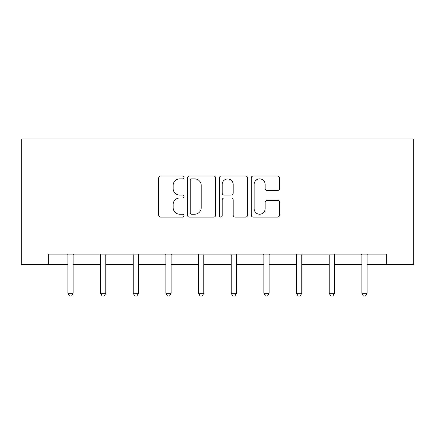 <?xml version="1.0" encoding="UTF-8"?>
<svg xmlns="http://www.w3.org/2000/svg" width="435" height="435" viewBox="0 0 435 435"><rect width="100%" height="100%" fill="white"/><g stroke="black" fill="none" stroke-linecap="round" stroke-linejoin="round"><path stroke-width="0.65" d="M184.005 177.431A1.441 1.441 0 0 0 182.564 175.996L160.732 175.996A2.055 2.055 0 0 0 158.677 178.051L158.677 215.037A2.055 2.055 0 0 0 160.732 217.092L182.564 217.092A1.441 1.441 0 0 0 184.005 215.657A1.441 1.441 0 0 0 182.564 214.216L179.742 214.216A6.574 6.574 0 0 1 173.163 207.642L173.163 204.559A6.574 6.574 0 0 1 179.742 197.979L182.564 197.979A1.441 1.441 0 0 0 184.005 196.544A1.441 1.441 0 0 0 182.564 195.103L179.742 195.103A6.574 6.574 0 0 1 173.163 188.529L173.163 185.446A6.574 6.574 0 0 1 179.742 178.872L182.564 178.872A1.441 1.441 0 0 0 184.005 177.431M277.557 190.481A2.055 2.055 0 0 0 279.613 188.426L279.613 178.051A2.055 2.055 0 0 0 277.557 175.996L253.306 175.996A2.055 2.055 0 0 0 251.251 178.051L251.251 215.037A2.055 2.055 0 0 0 253.306 217.092L277.557 217.092A2.055 2.055 0 0 0 279.613 215.037L279.613 202.503A2.055 2.055 0 0 0 277.557 200.448L267.177 200.448A2.055 2.055 0 0 0 265.127 202.503L265.127 208.718A5.497 5.497 0 0 1 259.63 214.216A5.497 5.497 0 0 1 254.132 208.718L254.132 184.369A5.497 5.497 0 0 1 259.63 178.872A5.497 5.497 0 0 1 265.127 184.369L265.127 188.426A2.055 2.055 0 0 0 267.177 190.481L277.557 190.481M48.339 264.583L48.339 254.116L386.661 254.116L386.661 264.583L413.25 264.583L413.25 138.972L21.75 138.972L21.75 264.583L67.914 264.583M215.7 178.051A2.055 2.055 0 0 0 213.645 175.996L189.399 175.996A2.055 2.055 0 0 0 187.344 178.051L187.344 215.037A2.055 2.055 0 0 0 189.399 217.092L213.645 217.092A2.055 2.055 0 0 0 215.7 215.037L215.7 178.051M221.355 175.996L245.601 175.996A2.055 2.055 0 0 1 247.656 178.051L247.656 215.037A2.055 2.055 0 0 1 245.601 217.092L235.226 217.092A2.055 2.055 0 0 1 233.171 215.037L233.171 200.035A2.055 2.055 0 0 0 231.115 197.979L224.232 197.979A2.055 2.055 0 0 0 222.176 200.035L222.176 215.657A1.441 1.441 0 0 1 220.735 217.092A1.441 1.441 0 0 1 219.3 215.657L219.3 178.051A2.055 2.055 0 0 1 221.355 175.996M73.145 264.583L100.572 264.583M105.808 264.583L133.235 264.583M138.466 264.583L165.893 264.583M171.129 264.583L198.556 264.583M203.787 264.583L231.213 264.583M236.444 264.583L263.871 264.583M269.107 264.583L296.534 264.583M301.765 264.583L329.192 264.583M334.428 264.583L361.855 264.583M367.086 264.583L386.661 264.583M191.661 178.872A1.441 1.441 0 0 0 190.22 180.308L190.22 212.78A1.441 1.441 0 0 0 191.661 214.216L194.641 214.216A6.574 6.574 0 0 0 201.215 207.642L201.215 185.446A6.574 6.574 0 0 0 194.641 178.872L191.661 178.872M233.171 184.473A5.497 5.497 0 0 0 227.674 178.975A5.497 5.497 0 0 0 222.176 184.473L222.176 193.048A2.055 2.055 0 0 0 224.232 195.103L231.115 195.103A2.055 2.055 0 0 0 233.171 193.048L233.171 184.473M73.423 254.116L73.297 254.426A2.093 2.093 0 0 0 73.145 255.204L73.145 293.31L67.914 293.31L67.914 255.204A2.093 2.093 0 0 0 67.762 254.426L67.637 254.116M73.145 293.31L71.579 296.028L69.486 296.028L67.914 293.31M106.08 254.116L105.961 254.426A2.093 2.093 0 0 0 105.808 255.204L105.808 293.31L100.572 293.31L100.572 255.204A2.093 2.093 0 0 0 100.42 254.426L100.3 254.116M105.808 293.31L104.237 296.028L102.143 296.028L100.572 293.31M138.743 254.116L138.618 254.426A2.093 2.093 0 0 0 138.466 255.204L138.466 293.31L133.235 293.31L133.235 255.204A2.093 2.093 0 0 0 133.083 254.426L132.958 254.116M138.466 293.31L136.894 296.028L134.801 296.028L133.235 293.31M171.401 254.116L171.276 254.426A2.093 2.093 0 0 0 171.129 255.204L171.129 293.31L165.893 293.31L165.893 255.204A2.093 2.093 0 0 0 165.74 254.426L165.621 254.116M171.129 293.31L169.558 296.028L167.464 296.028L165.893 293.31M204.064 254.116L203.939 254.426A2.093 2.093 0 0 0 203.787 255.204L203.787 293.31L198.556 293.31L198.556 255.204A2.093 2.093 0 0 0 198.403 254.426L198.278 254.116M203.787 293.31L202.215 296.028L200.122 296.028L198.556 293.31M236.722 254.116L236.596 254.426A2.093 2.093 0 0 0 236.444 255.204L236.444 293.31L231.213 293.31L231.213 255.204A2.093 2.093 0 0 0 231.061 254.426L230.936 254.116M236.444 293.31L234.878 296.028L232.785 296.028L231.213 293.31M269.379 254.116L269.26 254.426A2.093 2.093 0 0 0 269.107 255.204L269.107 293.31L263.871 293.31L263.871 255.204A2.093 2.093 0 0 0 263.724 254.426L263.599 254.116M269.107 293.31L267.536 296.028L265.442 296.028L263.871 293.31M302.042 254.116L301.917 254.426A2.093 2.093 0 0 0 301.765 255.204L301.765 293.31L296.534 293.31L296.534 255.204A2.093 2.093 0 0 0 296.382 254.426L296.257 254.116M301.765 293.31L300.199 296.028L298.106 296.028L296.534 293.31M334.7 254.116L334.58 254.426A2.093 2.093 0 0 0 334.428 255.204L334.428 293.31L329.192 293.31L329.192 255.204A2.093 2.093 0 0 0 329.039 254.426L328.92 254.116M334.428 293.31L332.857 296.028L330.763 296.028L329.192 293.31M367.363 254.116L367.238 254.426A2.093 2.093 0 0 0 367.086 255.204L367.086 293.31L361.855 293.31L361.855 255.204A2.093 2.093 0 0 0 361.702 254.426L361.577 254.116M367.086 293.31L365.514 296.028L363.421 296.028L361.855 293.31"/></g></svg>
